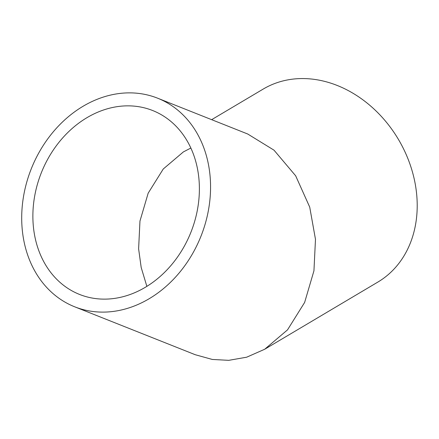 <?xml version="1.0" encoding="UTF-8"?>
<svg xmlns="http://www.w3.org/2000/svg" width="439" height="439" viewBox="0 0 439 439"><rect width="100%" height="100%" fill="white"/><g stroke="black" fill="none" stroke-linecap="round" stroke-linejoin="round"><path stroke-width="0.66" d="M190.85 148.036L183.392 151.905L163.259 168.993L148.173 193.165L139.964 221.064L138.614 248.825L141.182 267.466L146.862 286.365M108.181 299.03A98.956 80.491 111.7 0 1 79.58 294.448A98.956 80.491 111.7 0 1 36.009 189.648A98.956 80.491 111.7 0 1 124.083 105.953A98.956 80.491 111.7 0 1 152.684 110.535A98.956 80.491 111.7 0 1 196.255 215.335A98.956 80.491 111.7 0 1 108.181 299.03M157.596 98.182A112.247 91.301 -68.3 0 0 125.153 92.986A112.247 91.301 -68.3 0 0 25.253 187.925A112.247 91.301 -68.3 0 0 74.668 306.795A112.247 91.301 -68.3 0 0 107.111 311.997A112.247 91.301 -68.3 0 0 207.01 217.058A112.247 91.301 -68.3 0 0 157.596 98.182L247.722 134.01L274.013 150.176L295.661 175.798L309.714 207.104L315.482 239.31L313.945 270.797L304.633 302.444L287.523 329.865L264.69 349.252L377.842 282.085A112.247 90.533 -120.7 0 0 414.548 180.506A112.247 90.533 -120.7 0 0 263.257 89.046L211.653 119.671M264.69 349.252L246.669 357.198L228.719 360.337L212.3 359.453L195.245 354.723L74.668 306.795"/></g></svg>
